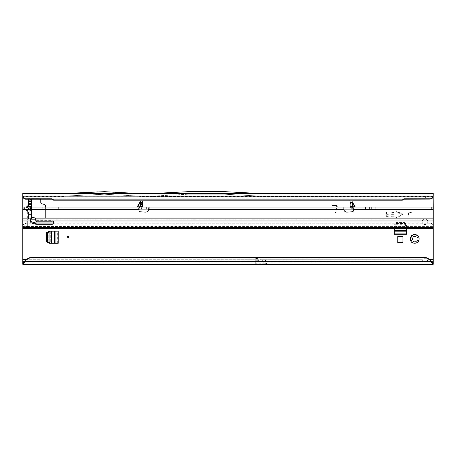 <?xml version="1.0" encoding="UTF-8"?>
<svg xmlns="http://www.w3.org/2000/svg" width="456" height="456" viewBox="0 0 456 456"><rect width="100%" height="100%" fill="white"/><g stroke="black" fill="none" stroke-linecap="round" stroke-linejoin="round"><path stroke-width="0.34" stroke-dasharray="2.28 1.71" d="M401.137 212.713A0.769 0.769 0 0 0 400.368 211.943A0.769 0.769 0 0 0 399.598 212.713A0.769 0.769 0 0 0 400.368 213.482A0.769 0.769 0 0 0 401.137 212.713M26.904 206.739L25.906 208.916L26.904 211.094L28.443 212.616L26.841 211.168L28.551 209.281L30.153 210.729L28.443 212.616L26.841 211.168L25.815 208.916L26.841 206.665L28.551 208.552L28.232 208.916L28.551 209.281L30.563 209.281L31.27 208.916L30.563 208.552A2.668 2.457 180 0 0 31.521 206.665L31.521 212.815L28.91 212.855M28.511 212.547L28.882 212.781M28.922 212.741L28.922 206.739M31.23 212.855A2.668 2.417 90 0 0 30.523 210.968L30.563 210.928A2.668 2.457 180 0 1 31.521 212.815L31.521 216.098L28.443 216.098L28.443 219.176L28.443 212.616L28.443 219.176L43.833 219.176A1.539 1.539 0 0 0 45.372 217.637L45.372 205.895A1.539 1.539 0 0 0 44.232 204.408L41.895 203.781A1.539 1.539 0 0 1 40.755 202.293L40.755 200.195A1.539 1.539 0 0 0 39.216 198.656L32.262 198.656L31.521 199.295L31.367 198.844L32.262 198.656L28.443 198.656L39.216 198.656A1.539 1.539 0 0 1 40.373 199.181M101.802 194.245L101.289 194.245L101.802 194.245M411.169 236.339A1.026 1.026 0 0 0 411.437 237.029L412.52 238.214A2.308 2.308 0 0 0 412.52 239.537L411.437 240.722A1.026 1.026 0 0 0 411.779 242.353A1.026 1.026 0 0 0 412.885 242.17L414.071 241.087A2.308 2.308 0 0 0 415.393 241.087L416.579 242.17A1.026 1.026 0 0 0 417.998 242.142A1.026 1.026 0 0 0 418.027 240.722L416.944 239.537A2.308 2.308 0 0 0 416.944 238.214L418.027 237.029A1.026 1.026 0 0 0 417.998 235.609A1.026 1.026 0 0 0 416.579 235.581L415.393 236.664A2.308 2.308 0 0 0 414.071 236.664L412.885 235.581A1.026 1.026 0 0 0 411.169 236.339M427.813 221.741A2.821 2.821 0 0 0 424.992 218.92A2.821 2.821 0 0 0 422.17 221.741A2.821 2.821 0 0 0 424.992 224.563A2.821 2.821 0 0 0 427.813 221.741A2.821 2.821 0 0 0 424.992 218.92A2.821 2.821 0 0 0 422.17 221.741A2.821 2.821 0 0 0 424.992 224.563A2.821 2.821 0 0 0 427.813 221.741M22.8 261.755L255.702 261.755L255.702 257.651L257.247 257.651L255.702 257.651L255.702 261.755L426.103 261.755L428.076 260.94L427.283 259.703A3.078 3.078 0 0 0 422.701 259.703L421.908 260.935L423.88 261.755L423.88 264.32L426.103 264.32L426.103 261.755L433.2 261.755L433.2 264.32L426.103 264.32L428.076 262.485L427.283 259.703A3.078 3.078 0 0 0 422.701 259.703L421.908 262.474L423.88 264.32L268.578 264.32L266.937 263.722L255.702 263.722L255.702 264.32L22.8 264.32L22.8 193.526L433.2 193.526L433.2 195.424M206.454 194.245L206.967 194.245L206.454 194.245M30.848 201.734L28.956 201.734L28.956 211.168L26.841 211.168L25.815 208.916L26.841 206.665L28.443 205.217L28.443 198.656L28.443 201.734L31.521 201.734L31.521 206.665M433.2 261.755L433.2 196.091L22.8 196.091L425.402 196.091L425.402 199.181M394.315 231.181L406.421 231.181L406.421 234.259L406.421 230.348L394.315 230.348L394.315 226.119L394.315 234.259L406.421 234.259L406.421 225.23L404.82 222.46L406.421 225.23L406.421 228.616M395.916 222.46L404.82 222.46L395.916 222.46L394.315 225.23L395.916 222.46M394.315 230.348L394.315 228.616M397.803 236.311L397.803 242.467L402.933 242.467L402.933 236.311L397.803 236.311L397.803 242.467M49.903 243.196L57.684 243.287L57.684 231.181L58.197 231.181L49.168 231.181L46.398 232.782L46.398 241.686L49.168 243.287L58.197 243.287L58.197 231.181L49.903 231.272M35.579 219.176L43.833 219.176A1.539 1.539 0 0 0 45.372 217.637L45.372 207.07M28.956 207.07L28.956 216.098L28.443 216.098L28.443 219.176L30.546 219.176M263.391 259.703L269.029 261.755L263.391 259.703L422.701 259.703L22.8 259.703M35.722 222.973L27.314 222.973L27.314 226.564L433.2 226.353L433.2 228.616L433.2 207.07L433.2 220.972M343.79 209.458L343.847 209.635A3.078 3.078 0 0 0 347.05 212.097L352.226 211.783A1.282 1.282 0 0 0 353.428 210.427L353.309 207.56L353.354 209.122L352.659 209.122L354.112 209.122L22.8 209.122L22.8 207.07L22.8 227.561M258.233 257.822A2.873 2.873 0 0 0 257.247 257.651A2.873 2.873 0 0 1 258.233 257.822A2.873 0.929 -70 0 0 257.247 258.495L255.702 258.495M337.109 207.07L335.65 212.507L335.263 212.507L336.722 207.07M31.521 207.07L31.521 216.098L28.956 216.098L28.956 211.168M30.153 207.104L28.443 205.217L31.521 205.018A2.668 2.457 -0 0 1 30.563 206.904L28.551 208.552L30.563 208.552L30.563 206.904M433.149 196.53L260.159 196.53L260.159 196.091L224.922 194.245L187.986 194.245L224.922 194.245L260.159 196.091L260.159 196.53L152.749 196.536L152.749 196.091L152.749 196.536L139.604 196.53L139.604 196.821L64 196.821L64 196.091L64 196.821M432.487 261.755L23.512 261.755M257.247 260.216A0.308 0.308 0 0 1 257.355 260.233A0.308 0.308 0 0 0 257.247 260.216L255.702 260.216L257.247 260.216L255.702 260.308L255.702 264.32L268.276 264.32L257.355 260.233L268.276 264.32M139.604 196.821L139.604 196.091L104.367 194.245L64 196.091L104.367 194.245L139.604 196.091L139.604 196.53M425.402 196.091L433.2 196.091L433.2 193.526L433.2 196.091L425.402 196.091M32.262 219.176L31.766 219.176M336.756 206.944A0.986 0.986 0 0 0 335.804 205.702L332.242 205.702L332.344 205.325L335.804 205.325A1.362 1.362 0 0 1 337.115 207.041L335.65 212.507L335.263 212.507L336.756 206.944M22.8 196.405L22.8 193.526L22.8 196.405M187.986 194.245L152.749 196.091L187.986 194.245M152.617 193.566L187.918 191.68L224.99 191.68L260.228 193.526L152.68 193.526M139.736 193.578L63.868 193.578M63.931 193.526L99.169 191.68L139.673 193.526M255.702 260.308L255.702 263.722M266.937 263.722L257.355 260.233M31.521 216.098L28.956 216.098L30.922 218.458M31.521 217.934L31.521 216.247L29.383 216.611M31.088 199.181L31.367 198.844M30.563 210.928L30.563 209.281A2.668 2.457 180 0 1 31.521 211.168M394.315 226.803L395.916 223.486L404.82 223.486L406.421 226.119L406.421 226.803L406.33 225.965L394.315 226.119M395.916 224.278L404.82 224.278L406.33 226.757L394.406 226.757L395.916 224.278L395.916 223.486M404.82 224.278L404.82 223.486M394.315 227.185L406.421 227.185L406.421 230.348M406.421 227.185L406.421 226.803M394.315 227.453L406.421 227.453L406.421 226.119M406.421 227.453L406.421 231.181M394.315 233.746L406.421 233.746L394.315 233.746M402.933 236.578L402.933 242.734L397.803 242.734L397.803 236.578M402.933 236.311L402.933 242.467M397.803 242.21L402.933 242.21M50.741 243.287L58.197 243.287L57.684 243.287L57.684 231.181L54.287 231.181L54.287 243.287M48.216 241.686L48.216 232.782L50.696 231.272L50.696 243.196L48.216 241.686L47.424 241.686M48.216 232.782L47.424 232.782M51.123 243.287L51.123 231.181L54.287 231.181M51.123 231.181L50.741 231.181M46.911 209.122L42.807 209.122L46.911 209.122M46.911 207.07L42.807 207.07L46.911 207.07M32.547 209.122L29.931 209.122L32.547 209.122M32.547 207.07L29.931 207.07L32.547 207.07M61.275 209.122L58.659 209.122L61.275 209.122M61.275 207.07L58.659 207.07L61.275 207.07M355.15 206.813L352.585 207.007L352.659 207.406L355.116 207.07L433.2 207.07L433.2 209.122L353.354 209.122M139.764 209.122C139.696 209.492 140.414 209.099 141.913 207.953L142.329 206.557C142.164 208.101 141.309 208.956 139.764 209.122C141.309 208.956 142.164 208.101 142.329 206.557C142.164 208.101 141.309 208.956 139.764 209.122L139.764 207.07L137.307 207.07A0.513 0.427 -90 0 0 137.689 206.779L137.273 206.813M142.329 202.162L142.329 206.557L142.329 202.162L138.31 209.122M352.146 202.646L352.146 201.016L350.094 201.016L350.094 202.646L352.146 202.646L352.146 206.973L352.146 202.299L352.146 206.562L352.585 206.608L352.277 202.521M350.094 202.162L350.094 206.557L350.51 207.953C351.604 208.962 352.323 209.35 352.659 209.122C351.114 208.956 350.259 208.101 350.094 206.557C350.259 208.101 351.114 208.956 352.659 209.122C351.114 208.956 350.259 208.101 350.094 206.557L350.094 202.162L354.112 209.122M388.312 215.169L388.312 214.656L386.773 214.656L388.569 214.913L386.773 215.169L386.517 216.4L389.082 216.913L386.517 216.4L386.773 215.169L388.312 215.169M388.825 217.17L386.773 217.17A0.769 0.769 0 0 1 386.004 216.4L386.26 212.04L386.773 214.656L386.517 212.296L386.004 212.296L386.004 216.4A0.769 0.769 0 0 0 386.773 217.17L388.825 217.17M411.654 212.296L409.089 212.809L408.832 217.17L408.576 212.809A0.769 0.769 0 0 1 409.345 212.04L411.654 212.296L409.089 212.809L409.089 216.913L408.576 216.913L408.576 212.809A0.769 0.769 0 0 1 409.345 212.04L411.654 212.296M393.442 215.169L393.442 214.656L391.903 214.656L393.699 214.913L391.903 215.169L391.647 216.4L394.212 216.913L391.647 216.4L391.903 215.169L393.442 215.169M393.955 212.553L393.955 212.04L391.903 212.04L394.212 212.296L391.903 212.553L391.647 214.4L391.903 214.656L391.903 212.553L393.955 212.553M393.955 217.17L391.903 217.17A0.769 0.769 0 0 1 391.134 216.4L391.134 212.809A0.769 0.769 0 0 1 391.903 212.04A0.769 0.769 0 0 0 391.134 212.809L391.134 216.4A0.769 0.769 0 0 0 391.903 217.17L393.955 217.17M139.069 209.122L138.994 210.427A1.282 1.282 0 0 0 140.197 211.783L145.373 212.097A3.078 3.078 0 0 0 148.576 209.635L148.719 207.07L343.704 207.07L343.704 209.122M401.975 215.306A0.769 0.769 0 0 0 401.975 213.91L396.03 211.419L401.907 214.605L396.03 217.791L401.975 215.306A0.769 0.769 0 0 0 401.975 213.91L396.03 211.419L401.907 214.605L396.03 217.791L401.975 215.306M369.588 207.07L375.744 207.07L365.484 207.07L369.588 207.07L369.588 209.122L375.744 209.122L365.484 209.122L369.588 209.122L369.588 207.07M22.8 207.07L137.307 207.07L139.764 207.406L139.838 207.007L137.689 206.779M354.734 206.779A0.513 0.427 90 0 0 355.116 207.07L343.146 207.07L343.704 207.07L343.79 208.762M148.719 209.122L148.719 207.07L141.126 207.07L141.126 209.122M139.764 207.07L141.126 207.07M140.146 202.521L139.838 206.608L140.277 206.562L140.277 202.299L140.277 206.961L140.277 201.016L142.329 201.016L142.329 202.646L140.277 202.646M140.277 206.973L140.277 206.961A0.513 0.445 180 0 1 139.764 207.406L140.277 206.973L139.838 207.007L139.838 206.608L139.547 207.389M139.114 207.56L139.764 207.56M53.386 222.471A1.539 1.243 180 0 0 53.58 221.867A1.539 1.243 180 0 0 52.041 220.624L36.907 220.624A1.026 0.832 0 0 1 35.881 219.792A2.821 2.28 180 0 0 35.881 219.769L35.488 218.863A2.821 2.821 0 0 0 30.632 218.863L30.238 219.769L27.314 219.769L27.314 226.353L22.8 226.655L22.8 208.096C25.764 208.552 27.269 209.065 27.314 209.635L139.046 209.635M343.146 209.122L343.151 207.07L343.146 209.122M142.329 206.557L142.329 202.646M350.51 207.953L352.231 206.836L352.659 207.07L352.659 209.122M353.309 207.56L352.659 207.56L352.146 206.973A0.513 0.445 180 0 0 352.659 207.406L352.659 207.56M350.094 202.646L350.094 206.557M22.8 218.863L27.314 218.863L27.314 219.769L22.8 220.071L22.8 220.972M30.238 220.972L30.238 219.769A2.821 2.28 180 0 0 30.238 219.792A2.821 2.28 180 0 0 30.307 220.294M433.2 227.561L433.2 219.769L35.881 219.769L35.881 220.972M30.632 218.863L27.314 218.863L27.314 209.635M22.8 227.077L22.8 228.616L22.8 226.41L433.2 226.41L433.2 225.8A2.052 2.029 0 0 0 431.678 223.833L429.506 223.258L26.494 223.258L24.322 223.833A2.052 2.029 0 0 0 22.8 225.8L22.8 227.077L27.314 226.564L22.8 227.077M27.314 222.973L24.322 223.6L22.8 225.583L22.8 226.193L433.2 226.125L433.2 228.616L433.2 225.515A2.052 2.029 0 0 0 431.678 223.548L429.506 222.973L52.753 222.973M429.506 222.973L429.506 223.258M35.881 219.792L35.881 221M433.2 225.515L433.2 225.8M148.633 209.458L148.633 208.762M141.913 207.953L140.191 206.836M352.146 206.961L352.585 207.007L352.585 206.608L352.876 207.389M28.232 208.916L25.906 208.916M22.8 198.143L433.2 198.143M433.2 259.703L429.757 259.703M23.564 198.143L432.316 198.143M255.702 259.703L26.243 259.703M64 196.53L22.828 196.53M24.767 261.316L431.233 261.316M266.213 261.755L257.247 258.495L257.247 257.651M31.521 214.559L28.956 214.559M31.521 208.255L28.956 208.255M30.153 210.729L30.523 210.968M142.329 203.011L138.801 209.122M350.094 202.299L354.033 209.122M353.377 209.635L433.2 209.635M148.576 209.635L343.847 209.635M35.488 218.863L433.2 218.863M36.907 220.624L36.907 221.833M52.041 220.624L52.041 221.833M431.678 223.548L431.678 223.833M146.387 207.07L146.387 209.122M149.272 207.07L149.272 209.122L149.277 207.07M346.036 207.07L346.036 209.122M351.297 207.07L351.297 209.122M350.094 203.011L353.622 209.122M142.329 202.299L138.39 209.122M371.64 207.07L371.64 209.122L371.64 207.07M102.315 194.245L101.802 193.732L101.289 194.245M206.967 194.245L206.454 193.732L205.941 194.245M421.908 260.935L421.908 262.474M428.076 260.94L428.076 262.485M42.807 207.07L42.807 209.122M29.931 207.07L29.931 209.122M58.659 207.07L58.659 209.122M30.238 219.792L30.238 221M53.58 221.867L53.58 223.075M63.891 207.07L63.891 209.122M35.163 207.07L35.163 209.122M51.015 207.07L51.015 209.122M375.744 207.07L375.744 209.122M365.484 207.07L365.484 209.122"/><path stroke-width="0.68" d="M411.437 240.722L412.52 239.537A2.308 2.308 0 0 1 412.52 238.214L411.169 236.362A1.026 1.026 0 0 0 411.169 236.362A4.361 4.361 0 0 0 411.169 241.389L411.437 240.722M68.713 237.234A0.769 0.769 0 0 0 67.944 236.464A0.769 0.769 0 0 0 67.174 237.234A0.769 0.769 0 0 0 67.944 238.003A0.769 0.769 0 0 0 68.713 237.234M26.465 207.07L26.841 206.665L26.59 207.07M417.246 242.438L415.393 241.087A2.308 2.308 0 0 1 414.071 241.087L412.218 242.438A4.361 4.361 0 0 0 417.246 242.438A1.026 1.026 0 0 0 418.294 241.389A4.361 4.361 0 0 0 418.294 236.362A1.026 1.026 0 0 0 417.246 235.313A4.361 4.361 0 0 0 412.218 235.313A1.026 1.026 0 0 0 411.169 236.339M411.169 241.389A1.026 1.026 0 0 0 412.218 242.438M394.315 228.616L394.315 234.259L406.421 234.259L406.421 228.616M26.841 206.665L28.443 205.217L28.443 199.181L28.443 201.734L28.956 201.734L28.956 207.07M45.372 207.07L45.372 205.895A1.539 1.539 0 0 0 44.232 204.408L41.895 203.781A1.539 1.539 0 0 1 40.755 202.293L40.755 200.195A1.539 1.539 0 0 0 40.373 199.181M30.546 219.176L35.579 219.176M433.2 264.32L432.487 264.32L432.487 261.755L433.2 261.755L433.2 264.32L433.2 228.616L22.8 228.616L22.8 264.32L22.8 261.755L23.512 261.755L23.512 264.32L22.8 264.32M63.931 193.526L22.8 193.526L22.8 207.07L433.2 207.07L433.149 196.53C432.744 198.086 431.729 198.941 430.122 199.095L430.122 198.822A3.078 3.049 0 0 0 433.171 196.177L433.189 196.393M336.722 207.07L336.756 206.944A0.986 0.986 0 0 0 335.804 205.702L332.242 205.702L332.344 205.325L335.804 205.325A1.362 1.362 0 0 1 337.115 207.041L337.109 207.07M397.803 242.734L402.933 242.734L402.933 236.578L397.803 236.578L397.803 242.734M58.197 231.181L49.168 231.181L46.398 232.782L46.398 241.686L49.168 243.287L58.197 243.287L58.197 231.181M28.511 205.285L26.904 206.739L28.956 206.665M432.487 261.755L431.233 261.316L432.487 264.32L23.512 264.32L24.767 261.67L24.767 261.316L23.512 261.755M25.878 199.181A3.078 3.049 180 0 1 22.828 196.53L22.828 196.177A3.078 3.049 0 0 0 25.878 198.822L25.878 199.181L51.802 199.181L53.58 200.195L402.42 200.195L404.198 199.181L430.122 199.095M25.878 198.822L51.802 198.822L53.58 199.836L402.42 199.836L404.198 198.822L430.122 198.822M404.198 198.822L404.198 199.181M402.42 199.836L402.42 200.195M53.58 199.836L53.58 200.195M51.802 198.822L51.802 199.181M22.8 195.424L22.828 196.177L433.171 196.177L433.2 193.526L260.228 193.526M152.612 193.532L260.296 193.532L224.99 191.68L187.918 191.68L152.612 193.532M139.736 193.578L63.863 193.532L104.435 191.68L139.736 193.578M139.673 193.526L152.68 193.526M33.06 257.498A10.26 10.157 180 0 0 24.767 261.67L431.233 261.67A10.26 10.157 180 0 0 422.94 257.498L33.06 257.498L33.06 257.138L422.94 257.138A10.26 10.157 0 0 1 431.233 261.316M33.06 257.138A10.26 10.157 180 0 0 24.767 261.316M418.294 236.362L416.944 238.214A2.308 2.308 0 0 1 416.944 239.537L418.294 241.389M412.218 235.313L414.071 236.664A2.308 2.308 0 0 1 415.393 236.664L417.246 235.313M30.848 201.734L28.956 201.734L29.383 201.221L31.521 201.586L31.521 207.07M31.766 219.176L30.922 218.458M31.367 218.988L31.521 217.934M31.521 218.538L32.262 219.176M29.383 201.221L31.088 199.181M31.521 201.586L31.521 199.295M28.927 207.07L28.922 205.086M406.421 231.181L394.315 231.181M55.119 231.181L55.119 243.287L55.119 231.181M50.057 243.287L47.424 241.686L47.424 232.782L50.057 231.181M355.116 207.07A0.513 0.427 90 0 1 354.734 206.779L355.15 206.813A0.513 0.513 0 0 0 355.594 207.07M136.828 207.07A0.513 0.513 0 0 0 137.273 206.813L140.146 206.779A0.513 0.336 180 0 0 140.277 206.557A0.513 0.513 0 0 1 139.764 207.07L140.277 206.557L142.329 206.557L142.329 201.016L140.277 201.016L140.277 206.557M140.277 201.478L140.146 202.521L140.209 201.734L137.273 206.813M352.146 201.478L352.277 202.521L352.214 201.734L355.15 206.813M139.16 209.122L138.994 210.427A1.282 1.282 0 0 0 140.197 211.783L145.373 212.097A3.078 3.078 0 0 0 148.576 209.635L148.633 208.762L148.576 209.635L343.847 209.635A3.078 3.078 0 0 0 347.05 212.097L352.226 211.783A1.282 1.282 0 0 0 353.428 210.427L353.263 209.122M22.8 208.096L22.8 207.07L22.8 209.122L433.2 209.122L433.2 228.616L22.8 228.616L22.8 227.561L433.2 227.561M352.231 206.836L352.659 207.07A0.513 0.513 0 0 1 352.146 206.557L351.872 207.07M352.146 206.557L350.094 206.557L350.145 207.07L350.094 201.016L352.146 201.016L352.146 206.557A0.513 0.336 180 0 0 352.277 206.779L354.734 206.779L352.277 202.521L352.277 206.779A0.513 0.427 90 0 0 352.659 207.07M22.8 209.122L22.8 227.561M30.307 220.294A2.821 2.28 180 0 0 32.119 221.947L35.539 222.927A4.104 3.317 180 0 0 36.907 223.115L52.041 223.115A1.539 1.243 180 0 0 53.386 222.471M52.753 222.973L35.722 222.973M35.881 221A2.821 2.28 180 0 0 35.881 220.972L35.488 218.863A2.821 2.821 0 0 0 30.632 218.863L30.238 220.972A2.821 2.28 180 0 0 30.238 221A2.821 2.28 180 0 0 32.119 223.155L35.539 224.13A4.104 3.317 180 0 0 36.907 224.318L52.041 224.318A1.539 1.243 180 0 0 53.58 223.075A1.539 1.243 180 0 0 52.041 221.833L36.907 221.833A1.026 0.832 0 0 1 35.881 221M148.633 209.458L148.719 209.122M343.704 209.122L343.79 209.458M433.2 207.07L433.2 209.122M431.011 207.07L431.011 209.122M24.989 207.07L24.989 209.122M140.551 207.07L140.191 206.836M137.307 207.07A0.513 0.427 90 0 0 137.689 206.779L140.146 202.521A0.513 0.336 180 0 0 140.277 202.299M433.2 259.703L429.757 259.703M22.8 198.143L23.564 198.143M432.316 198.143L433.2 198.143M26.243 259.703L22.8 259.703M422.94 257.498L422.94 257.138M31.521 206.767L28.956 206.767M31.521 206.146L28.956 206.146M31.521 204.658L28.956 204.658M31.521 203.273L28.956 203.273M406.421 230.616L394.315 230.616M54.555 231.181L54.555 243.287M51.391 243.287L51.391 231.181M49.903 243.196L49.903 231.272M32.119 221.947L32.119 223.155M22.8 220.972L30.238 220.972M35.881 220.972L433.2 220.972M52.041 223.115L52.041 224.318M36.907 223.115L36.907 224.318M35.539 222.927L35.539 224.13M22.8 209.635L139.046 209.635M22.8 218.863L30.632 218.863M35.488 218.863L433.2 218.863M353.377 209.635L433.2 209.635M431.997 207.07L431.997 209.122M431.159 207.07L431.159 209.122M24.841 207.07L24.841 209.122M24.003 207.07L24.003 209.122M350.094 202.464L352.146 202.464M142.329 202.464L140.277 202.464M139.764 207.07A0.513 0.427 90 0 0 140.146 206.779L140.146 202.521"/></g></svg>
